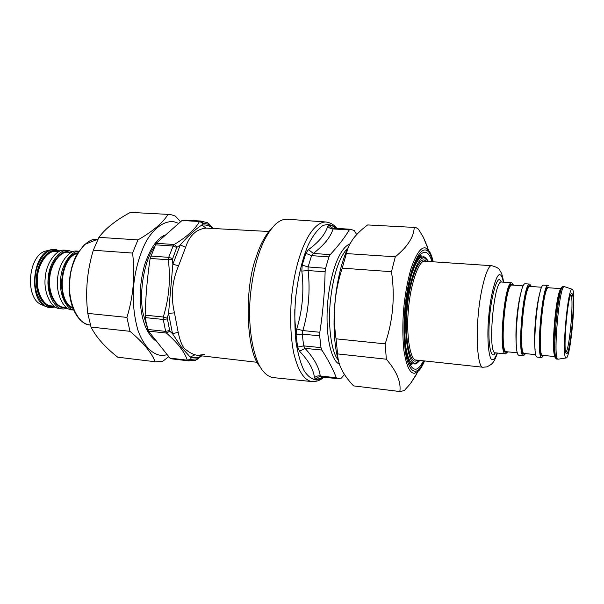 <?xml version="1.0" encoding="UTF-8"?>
<svg xmlns="http://www.w3.org/2000/svg" width="604" height="604" viewBox="0 0 604 604"><rect width="100%" height="100%" fill="white"/><g stroke="black" fill="none" stroke-linecap="round" stroke-linejoin="round"><path stroke-width="0.91" d="M296.617 334.737C295.213 327.353 294.616 318.912 294.812 309.429M325.752 221.978L287.383 219.237C283.57 218.973 279.682 220.581 275.703 224.054C262.68 237.183 254.269 260.664 250.479 294.495C247.127 328.651 253.907 360.701 262.906 370.856C266.024 374.842 269.58 377.1 273.574 377.628L311.83 381.569C303.88 380.135 297.787 370.38 293.567 352.321C290.683 336.896 289.95 319.229 291.362 299.335C295.281 255.817 310.29 222.197 325.752 221.978C330.26 222.521 333.974 224.658 336.889 228.387M335.492 228.297L333.559 226.364L329.12 224.975L327.693 226.213C325.435 234.156 319.018 241.955 308.44 249.626L305.828 253.325L302.196 265.081L301.826 271.09C304.19 290.728 302.506 310.018 296.76 328.946L296.088 334.933L297.621 347.149L299.554 351.249C308.636 360.663 313.597 369.489 314.442 377.719C316.058 376.194 317.991 375.62 320.241 375.982L320.701 376.828L337.364 378.663L341.403 378.089L344.454 374.457M337.198 378.64L336.322 377.764C333.015 369.119 328.183 359.878 321.819 350.041L320.996 347.625L319.667 335.816L319.826 332.268C322.921 312.23 324.688 292.079 325.111 271.815L325.579 268.289L328.931 256.904L330.161 254.669C338.134 246.115 344.499 237.878 349.248 229.958L350.396 229.256L333.838 228.191L333.098 228.931L349.248 229.958M296.76 328.946L302.876 330.569L302.226 334.118L303.661 345.873L305.043 348.372L321.819 350.041M350.396 229.256L354.306 230.539L356.662 234.616M308.44 249.626L313.348 253.408L311.558 255.635L308.1 266.945L308.131 270.554L325.111 271.815M314.442 377.719L315.635 379.199L320.248 378.617L322.506 377.032M327.693 226.213C329.021 227.995 330.818 228.901 333.098 228.931C330.682 236.964 324.099 245.126 313.348 253.408L330.161 254.669M301.826 271.09L308.131 270.554C310.335 290.901 308.591 310.909 302.876 330.569L319.826 332.268M299.554 351.249L305.043 348.372C314.186 358.429 319.252 367.632 320.241 375.982L336.322 377.764M259.999 366.522C246.492 353.189 243.706 290.003 256.134 257.206C260.241 244.348 265.556 234.548 272.094 227.829M171.423 358.829L169.951 358.112L148.478 331.128L146.077 322.196L145.164 315.175C145.655 296.156 147.316 277.236 150.132 258.421L156.164 243.299L182 220.52L183.208 220.06L200.785 221.026L199.448 221.487C195.432 229.044 187.029 236.723 174.231 244.507L173.099 246.017L168.705 257.349L168.312 259.765C170.728 279.199 169.06 298.278 163.299 317.002L163.261 319.448L165.624 331.377L166.477 333.068C177.727 342.974 184.665 352.011 187.308 360.18L188.591 360.875L171.423 358.829M204.771 354.367L197.682 355.394L194.986 354.797L190.237 357.055L191.317 359.32L197.659 358.768L197.047 359.599M191.053 359.108L187.308 360.18L169.951 358.112M194.986 354.797C191.113 353.536 187.376 351.226 183.797 347.851C181.487 344.348 179.614 339.176 178.188 332.321L174.458 312.864L168.554 313.393L167.255 318.127L169.807 331.166L166.477 333.068L148.478 331.128M167.255 318.127L163.299 317.002L145.164 315.175M174.458 312.864C170.653 296.715 172.027 281.019 178.58 265.775L185.632 247.278L180.279 244.937L176.738 247.474L172.404 259.343L168.312 259.765L150.132 258.421M177.183 246.961L174.231 244.507L156.164 243.299M212.231 228.199L208.992 224.371L202.952 223.193L199.448 221.487L182 220.52M209.399 224.696L208.946 223.767M185.632 247.278C189.475 235.447 196.292 229.067 206.077 228.116L201.796 225.066C205.315 224.628 208.667 225.39 211.83 227.361L212.721 228.229M197.659 358.768L200.52 356.564C197.063 357.953 193.635 358.112 190.237 357.055L181.978 348.01L172.51 333.695L168.554 313.393L172.865 264.227L180.279 244.937C188.108 235.9 195.273 229.278 201.796 225.066L202.952 223.193M201.585 355.847L200.52 356.564L201.079 355.786M169.807 331.166L172.51 333.695L178.188 332.321M172.404 259.343L172.865 264.227L178.58 265.775M416.443 374.488L410.577 383.449L404.31 390.599L399.863 391.52C401.184 382.03 396.677 371.264 386.349 359.214L385.171 343.857C393.045 320.309 395.144 296.254 391.483 271.702L395.303 256.791C407.564 246.757 413.861 236.957 414.208 227.414L416.367 227.844L418.429 229.12L423.321 237.183L427.556 247.059M339.138 363.223C329.24 332.155 334.344 273.635 349.474 244.763M414.495 227.421L367.64 224.945C360.905 229.988 355.862 234.911 352.51 239.72L349.693 244.333L347.579 249.271L342.219 268.153C334.646 291.226 332.585 314.79 336.043 338.829L337.606 353.914C337.84 359.206 339.055 364.144 341.252 368.719C343.721 374.042 347.829 379.765 353.567 385.888L400.18 391.573M414.208 227.414L367.64 224.945M346.379 253.582L395.303 256.791M391.483 271.702L342.219 268.153M353.567 385.888L399.863 391.52M386.349 359.214L337.606 353.914M336.043 338.829L385.171 343.857M168.516 214.397L130.404 212.389C116.142 220.022 105.64 228.342 98.913 237.342L93.31 250.237C87.059 270.909 85.217 291.959 87.776 313.393L91.045 327.081C96.111 337.145 104.998 347.179 117.72 357.191L155.122 361.743C151.634 352.645 143.246 342.506 129.958 331.317L126.923 317.402C133.386 296.36 135.266 274.911 132.563 253.068L137.969 239.901C152.993 231.211 163.012 222.702 168.025 214.382L171.762 214.865L175.371 216.104L180.49 221.691M178.474 223.284L174.662 221.955C165.783 220.075 154.314 226.681 145.428 242.778C139.101 256.028 135.183 270.298 133.68 285.579C132.502 300.89 133.877 315.628 137.803 329.792C143.76 347.202 153.899 355.733 162.974 355.439L166.983 354.797M168.69 356.715L162.657 361.343L155.666 361.819M87.776 313.393L126.923 317.402M129.958 331.317L91.045 327.081M132.563 253.068L93.31 250.237M98.913 237.342L137.969 239.901M168.025 214.382L130.404 212.389M117.72 357.191L155.122 361.743M570.788 294.722C574.245 297.077 569.58 350.607 565.759 352.336M571.86 293.619L571.648 293.612C567.752 293.348 562.535 353.174 566.416 353.582C570.214 356.488 575.929 294.239 571.86 293.619M566.25 357.946C570.765 357.953 576.692 290.116 572.237 289.286L572.147 289.256C567.692 286.734 561.327 359.674 566.159 357.953L566.25 357.946M513.589 285.179L511.747 282.785C504.476 280.467 497.99 354.903 505.548 353.868L507.775 351.838M558.202 359.176L558.013 359.199C552.645 360.497 559.274 284.424 564.34 286.621L564.529 286.673M548.228 285.473L548.054 285.435C542.294 283.193 535.703 358.761 541.765 357.545L543.577 355.439M548.054 285.435L543.6 285.111C537.651 282.861 531.075 358.285 537.318 357.1L541.765 357.545M531.399 286.492L529.768 284.099C523.245 281.826 516.707 356.821 523.532 355.696L525.548 353.627M529.768 284.099L525.382 283.782C518.67 281.494 512.139 356.352 519.146 355.25L523.532 355.696M40.211 259.954L37.486 264.046M46.259 306.772L41.548 304.673C24.349 298.27 28.184 254.261 46.236 250.932L51.242 249.671C32.193 253.159 28.109 300.045 46.259 306.772L50.728 307.685L55.145 306.968M60.023 251.022L55.825 249.558L51.242 249.671M67.573 308.334L63.465 308.976L59.917 308.636C51.295 308.719 43.405 292.464 45.224 277.916C45.949 263.284 56.527 248.629 65.013 250.207L68.592 250.486L72.503 251.823M62.839 308.931C54.254 309.022 46.387 292.744 48.207 278.18C48.939 263.525 59.494 248.848 67.942 250.418M73.582 310.026L72.042 309.867C63.548 309.973 55.787 293.635 57.606 278.995C58.346 264.273 68.811 249.52 77.169 251.09L78.716 251.204M73.537 309.905C65.474 308.591 58.996 292.834 60.634 279.259C61.374 265.617 70.472 251.211 78.641 251.309M322.408 377.115L319.335 379.531M323.684 377.16L316.413 380.052C311.732 379.274 307.617 376.141 304.091 370.645C300.739 363.872 298.059 354.457 296.036 342.392C294.669 328.946 294.48 314.624 295.477 299.41C297.961 277.055 302.257 258.806 308.372 244.665C312.849 235.711 317.666 229.346 322.823 225.579C327.912 223.737 332.525 224.665 336.654 228.372M315.635 379.199C316.941 377.462 318.625 376.677 320.701 376.828L321.079 376.866M297.621 347.149L303.661 345.873L320.996 347.625M296.088 334.933L302.226 334.118L319.667 335.816M329.12 224.975C330.109 226.9 331.634 227.972 333.702 228.184L350.26 229.248M302.196 265.081L308.1 266.945L325.579 268.289M305.828 253.325L311.558 255.635L328.931 256.904M333.559 226.364L334.933 228.259M320.248 378.617L321.947 376.964M338.119 359.863C332.125 353.264 327.753 329.112 330.252 302.121C333.091 275.447 338.965 257.38 347.889 247.912M339.44 364.182C331.196 360.943 324.975 335.462 327.693 302.4C330.531 271.951 339.516 247.965 349.935 243.888M191.317 359.32L188.237 360.83L171.06 358.776M169.46 330.577L165.624 331.377L147.761 329.467M167.187 318.957L163.261 319.448L145.3 317.621M172.48 258.512L168.705 257.349L150.69 256.036M176.738 247.474L173.099 246.017L155.175 244.809M203.246 223.027L200.475 221.011L183.208 220.06M197.198 359.01L195.22 360.46M208.992 224.371L207.534 222.717L200.785 221.026M206.077 228.116L268.803 231.491M183.797 347.851L181.978 348.01M164.469 235.25C156.655 238.905 150.003 248.901 144.499 265.231C139.834 283.012 138.935 299.305 141.812 314.125C144.114 326.251 148.607 335.077 155.311 340.596M154.133 247.089C143.473 262.121 138.829 295.001 143.254 313.982L147.15 327.126M424.295 360.905C421.192 367.489 418.262 370.932 415.499 371.226C412.23 371.536 409.338 367.511 406.824 359.161C403.849 346.779 403.306 326.839 404.816 309.225C406.092 295.454 408.432 282.468 411.837 270.267C416.919 255.484 421.668 248.765 426.084 250.109C428.742 250.902 431.029 254.797 432.94 261.796M433.211 261.811C432.17 257.296 430.924 253.861 429.474 251.521L425.722 248.025C421.154 246.591 416.231 253.514 410.954 268.788C407.421 281.411 404.99 294.858 403.668 309.127C402.498 323.412 402.558 337.085 403.849 350.139C406.386 366.122 410.033 373.816 414.782 373.227L419.108 370.426C420.935 368.372 422.755 365.209 424.567 360.935M432.109 261.736C428.53 250.803 423.872 249.346 418.127 257.364C413.778 264.952 409.761 278.557 407.209 294.05C404.28 313.65 403.646 335.922 406.296 352.812C408.583 364.114 412.109 369.391 415.673 369.248C418.111 368.999 420.709 366.19 423.472 360.822M412.019 364.695L411.09 364.68M420.588 255.794L421.524 255.945M426.454 261.358L424.688 260.279C418.761 256.534 409.021 282.702 407.119 309.437C404.355 336.096 409.406 363.6 415.892 360.973L417.832 360.211M416.345 360.052C410.222 361.056 405.896 334.48 408.447 309.588C410.244 284.65 419.093 259.214 424.959 261.26L491.875 265.722C487.458 263.721 480.112 290.011 478.164 315.673C475.635 341.298 478.33 368.448 483.026 367.24L416.345 360.052M419.674 360.407L415.711 363.027C408.953 365.828 403.668 337.206 406.552 309.384C408.538 281.487 418.708 254.261 424.869 258.225L428.304 261.487M423.955 257.13L423.185 256.994C419.425 256.579 415.499 262.574 411.407 274.979M405.375 344.189C407.255 357.123 410.086 363.706 413.853 363.948L414.903 363.933C415.771 364.242 417.44 363.079 419.893 360.437M497.183 353.023C495.567 357.334 494.095 359.554 492.781 359.667C488.885 361.804 486.545 338.791 488.742 316.564C490.433 294.284 496.722 272.064 500.188 274.88C501.456 275.228 502.52 277.659 503.359 282.174M501.494 282.038L499.757 279.803C496.277 277.077 490.191 301.645 489.255 322.355C487.76 345.73 491.399 360.58 495.325 352.834C487.337 353.808 493.8 279.697 501.486 282.038L501.169 281.97M562.105 287.572C557.084 284.061 550.425 360.475 555.974 357.878M556.888 359.086C551.467 360.377 558.096 284.333 563.207 286.538L562.03 286.945L559.984 290.713L557.303 302.763L554.812 323.434L553.868 343.827L554.661 355.756L555.657 358.308L558.013 359.199M556.76 356.632C554.487 361.101 553.121 346.228 554.646 326.598C555.778 308.991 559.689 287.632 561.788 288.214M560.474 289.369C555.854 295.575 551.203 348.916 554.676 355.824M554.865 356.571L542.543 355.333C536.888 356.458 543.056 285.669 548.432 287.753L548.523 287.761M548.651 287.768L548.077 287.202C542.566 283.344 535.997 358.595 542.082 355.816L542.754 355.356M540.165 291.898C536.088 305.08 533.385 336.126 535.114 349.814M535.854 354.661L524.295 353.499C517.93 354.54 524.053 284.28 530.146 286.402L530.274 286.409M530.471 286.424L529.814 285.858C523.547 281.97 517.024 356.654 523.872 353.974L524.619 353.529M521.048 292.479C517.152 306.281 514.94 331.664 516.382 345.933M517.469 352.812L506.311 351.687C499.251 352.645 505.329 282.914 512.124 285.073L512.268 285.08M512.554 285.103L511.815 284.529C504.816 280.618 498.345 354.744 505.91 352.162L506.741 351.732M90.019 324.96C78.112 325.08 67.255 301.426 69.868 280.067C70.993 258.587 85.768 237.161 97.486 239.343L84.311 244.575L76.263 255.409C71.634 264.914 69.271 275.613 69.188 287.489C69.437 307.678 78.573 323.804 90.019 324.96L90.411 324.997M60.09 251L55.16 249.49C46.591 247.912 35.908 262.483 35.198 277.04C33.379 291.521 41.382 307.708 50.094 307.64L55.206 307.006M54.556 306.575L51.529 306.885C42.944 307.542 34.647 291.626 36.497 277.138C37.199 262.544 48.139 248.327 56.474 250.479L59.373 251.302M56.421 251C47.724 248.72 36.655 264.461 36.693 279.184C35.53 294.918 45.519 308.969 53.998 306.183M54.02 306.183L51.415 305.926C43.254 305.994 35.772 290.811 37.471 277.244C38.143 263.593 48.139 249.92 56.172 251.407L58.784 251.596M70.766 252.48L68.471 251.891C59.894 249.603 48.939 265.458 48.954 280.271C47.776 296.096 57.614 310.207 65.979 307.391M66.244 307.413L63.45 307.134C55.394 307.225 48.033 291.966 49.739 278.308C50.419 264.582 60.309 250.811 68.229 252.298L71.03 252.502M77.682 252.849C59.456 255.213 55.319 302.747 72.85 308.221M72.593 307.534C56.361 300.905 60.174 257.206 77.312 253.484M311.83 381.569C316.368 381.811 320.399 380.354 323.91 377.183M337.364 378.663L320.875 376.851M188.591 360.875L195.469 360.392L201.766 355.869M212.91 228.244L207.534 222.717M257.387 362.34L197.682 355.394L202.461 354.737M410.577 383.449L424.597 360.943M433.242 261.811L423.321 237.183M411.098 364.688L409.18 361.705L407.919 358.285L405.586 346.183C404.68 335.764 404.582 324.401 405.284 312.102C406.311 300.203 408.357 287.798 411.437 274.888L416.518 261.215L420.595 255.786M428.523 261.502C425.722 257.651 423.94 256.149 423.185 256.994L419.478 256.753M413.853 363.948L410.161 363.54M483.026 367.24L487.05 366.862L491.324 364.355C493.204 362.083 493.951 362.604 497.492 353.053M503.668 282.196C501.705 271.483 500.958 272.88 499.953 270.554C499.523 268.735 496.835 267.127 491.875 265.722M505.548 353.868L495.318 352.834L494.472 353.219M511.747 282.785L501.486 282.038M564.34 286.621L563.207 286.538M560.784 288.667L548.432 287.753M541.735 287.255L530.146 286.402M523.306 285.896L512.124 285.073M572.147 289.256L564.393 286.628M566.159 357.953L558.058 359.199M97.878 239.365L97.486 239.343"/></g></svg>
